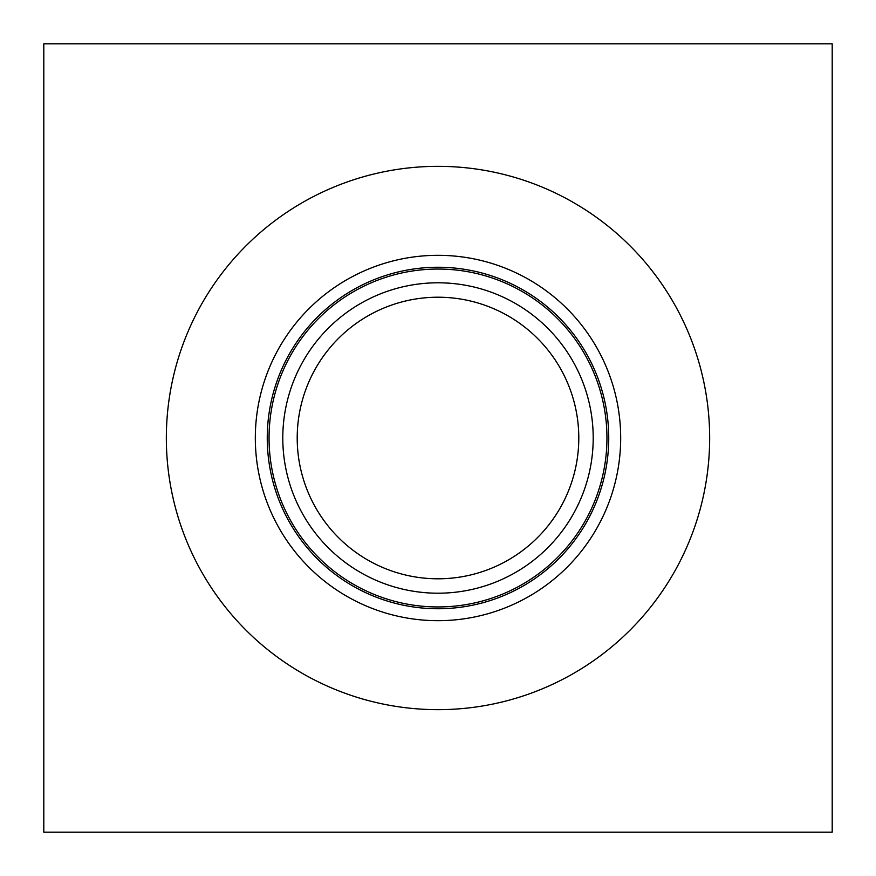 <?xml version="1.0" encoding="UTF-8"?>
<svg xmlns="http://www.w3.org/2000/svg" width="876" height="876" viewBox="0 0 876 876"><rect width="100%" height="100%" fill="white"/><g stroke="black" fill="none" stroke-linecap="round" stroke-linejoin="round"><path stroke-width="1.31" d="M832.2 43.8L832.2 832.2L43.8 832.2L43.8 43.8L832.2 43.8M438 297.216A140.784 140.784 0 0 1 559.928 508.398A140.784 140.784 0 0 1 316.072 508.398A140.784 140.784 0 0 1 438 297.216M438 282.795A155.205 155.205 0 0 0 303.589 515.603A155.205 155.205 0 0 0 572.411 515.603A155.205 155.205 0 0 0 438 282.795M606.948 438A168.948 168.948 0 0 1 438 606.948A168.948 168.948 0 0 1 269.052 438A168.948 168.948 0 0 1 438 269.052A168.948 168.948 0 0 1 606.948 438M709.659 438A271.659 271.659 0 0 1 438 709.659A271.659 271.659 0 0 1 166.341 438A271.659 271.659 0 0 1 438 166.341A271.659 271.659 0 0 1 709.659 438M255.321 438A182.679 182.679 0 0 1 438 255.321A182.679 182.679 0 0 1 620.679 438A182.679 182.679 0 0 1 438 620.679A182.679 182.679 0 0 1 255.321 438M267.257 438A170.743 170.743 0 0 1 438 267.257A170.743 170.743 0 0 1 608.743 438A170.743 170.743 0 0 1 438 608.743A170.743 170.743 0 0 1 267.257 438"/></g></svg>
